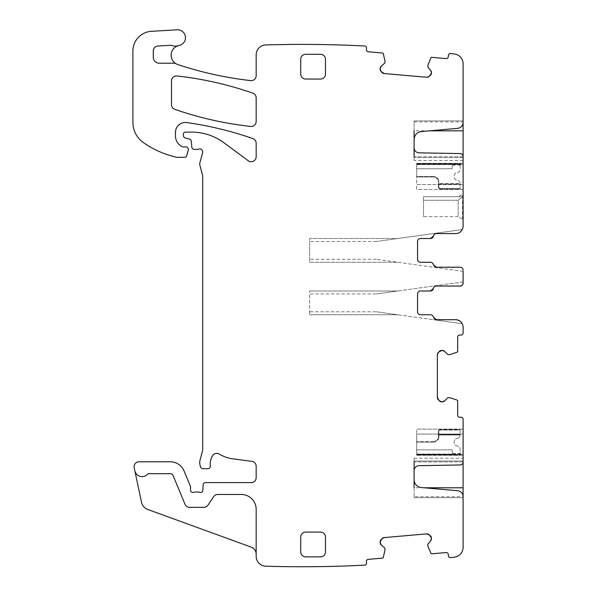 <?xml version="1.0" encoding="UTF-8"?>
<svg xmlns="http://www.w3.org/2000/svg" width="596" height="596" viewBox="0 0 596 596"><rect width="100%" height="100%" fill="white"/><g stroke="black" fill="none" stroke-linecap="round" stroke-linejoin="round"><path stroke-width="0.45" stroke-dasharray="2.98 2.23" d="M436.376 233.565A2.973 2.973 0 0 0 433.448 236.038A2.973 2.973 0 0 1 436.376 233.565L455.687 233.565A7.428 7.428 0 0 0 462.28 229.549A7.428 7.428 0 0 1 455.687 233.565A7.428 7.428 0 0 0 463.107 226.137L463.107 63.824A9.901 9.901 0 0 0 454.45 54.005A1209.806 1209.806 0 0 0 450.546 53.513A1.982 1.982 0 0 0 448.401 55.316L448.274 56.791A1.982 1.982 0 0 1 446.128 58.594L431.899 57.35A0.991 0.991 0 0 0 430.901 57.946L427.958 64.882L427.772 66.722L430.662 70.388M430.521 238.512A2.973 2.973 0 0 0 433.448 236.038L430.521 238.512L420.53 238.512A2.973 2.973 0 0 0 417.565 241.484C417.744 239.674 418.735 238.683 420.53 238.512L430.521 238.512L420.53 238.512A2.973 2.973 0 0 0 417.565 241.484L417.565 259.305A2.973 2.973 0 0 0 420.53 262.277C418.727 262.091 417.736 261.1 417.565 259.305L417.565 241.484L417.565 259.305A2.973 2.973 0 0 0 420.53 262.277L430.431 262.277A2.973 2.973 0 0 1 433.367 264.751A2.973 2.973 0 0 0 430.431 262.277L420.53 262.277M463.107 271.351L376.344 259.305L397.733 262.277L309.637 262.277L309.637 238.512L397.733 238.512L376.344 241.484L462.28 229.549L397.733 238.512L309.637 238.512L309.637 262.277L397.733 262.277L463.107 271.351L463.107 270.197A2.973 2.973 0 0 0 460.142 267.224A2.973 2.973 0 0 1 463.107 270.197A2.973 2.973 0 0 0 460.142 267.224L436.294 267.224L460.142 267.224L436.294 267.224L433.367 264.751A2.973 2.973 0 0 0 433.612 265.533M463.107 270.197L463.107 283.07C462.928 284.881 461.937 285.864 460.142 286.043L436.294 286.043A2.973 2.973 0 0 0 433.367 288.516L430.431 290.99L420.53 290.99A2.973 2.973 0 0 0 417.565 293.962L417.565 311.782A2.973 2.973 0 0 0 420.53 314.755L430.521 314.755L420.53 314.755A2.973 2.973 0 0 1 417.565 311.782A2.973 2.973 0 0 0 420.53 314.755L430.521 314.755A2.973 2.973 0 0 1 433.448 317.228A2.973 2.973 0 0 0 430.521 314.755A2.973 2.973 0 0 1 433.448 317.228L436.376 319.702A2.973 2.973 0 0 1 433.448 317.228A2.973 2.973 0 0 0 436.376 319.702L455.687 319.702C460.194 320.149 462.667 322.622 463.107 327.13L463.107 333.075A1.982 1.982 0 0 1 461.133 335.056L459.643 335.056A1.982 1.982 0 0 0 457.661 337.031L457.661 351.312A0.991 0.991 0 0 1 456.976 352.258L449.816 354.583L447.968 354.605L444.571 351.416M439.319 351.416L438.38 352.355M437.367 354.806L437.367 397.48M439.319 400.877L438.38 399.931M447.618 397.823L444.571 400.877M447.968 397.681L449.816 397.703L456.976 400.035A0.991 0.991 0 0 1 457.661 400.974L457.661 415.256A1.982 1.982 0 0 0 459.643 417.237L461.133 417.237A1.982 1.982 0 0 1 463.107 419.219L463.107 547.314A9.901 9.901 0 0 1 454.45 557.141A1209.806 1209.806 0 0 1 450.546 557.633A1.982 1.982 0 0 1 448.401 555.83L448.274 554.347A1.982 1.982 0 0 0 446.128 552.552L431.899 553.796A0.991 0.991 0 0 1 430.901 553.192L427.958 546.264L427.772 544.424L430.662 540.758M430.2 535.528L429.18 534.672M426.654 533.874L384.137 537.599M380.933 539.842L381.783 538.821M384.688 547.836L381.388 545.072M384.867 548.178L385.001 550.019L383.31 557.357A0.991 0.991 0 0 1 382.431 558.124L368.201 559.368A1.982 1.982 0 0 0 366.406 561.514L366.533 562.989A1.982 1.982 0 0 1 364.73 565.135A1209.798 1209.798 0 0 1 265.771 566.2A9.901 9.901 0 0 1 256.168 556.306L256.168 509.319A14.855 14.855 0 0 0 241.313 494.471L217.749 494.471A4.954 4.954 0 0 0 213.621 496.677L208.011 505.132L213.621 496.677A4.954 4.954 0 0 1 217.749 494.471L241.313 494.471A14.855 14.855 0 0 1 256.168 509.319L256.168 554.131A7.428 7.428 0 0 0 251.281 547.15L147.815 509.491A9.901 9.901 0 0 1 141.513 502.242L134.823 470.765A7.428 7.428 0 0 0 147.503 474.304A1.982 1.982 0 0 1 148.948 473.678L170.337 473.678A2.973 2.973 0 0 1 173.086 475.511L185.006 504.283A4.954 4.954 0 0 0 189.58 507.338L203.884 507.338A4.954 4.954 0 0 0 208.011 505.132L213.621 496.677A4.954 4.954 0 0 1 217.749 494.471L241.313 494.471A14.855 14.855 0 0 1 256.168 509.319L256.168 554.131M381.388 66.074L384.867 62.967L385.001 61.12L383.31 53.782A0.991 0.991 0 0 0 382.431 53.022L368.201 51.777A1.982 1.982 0 0 1 366.406 49.632L366.533 48.149A1.982 1.982 0 0 0 364.73 46.004A1209.798 1209.798 0 0 0 266.069 44.931A1210.513 1210.513 0 0 0 265.771 44.938A9.901 9.901 0 0 0 256.168 54.839L256.168 75.677A4.954 4.954 0 0 1 250.655 80.602A360.416 360.416 0 0 1 177.899 64.591A9.901 9.901 0 0 1 179.091 45.475A7.919 7.919 0 0 0 185.401 36.699A7.919 7.919 0 0 0 177.079 29.8L151.526 31.305A19.802 19.802 0 0 0 132.893 51.077L132.893 122.366A24.756 24.756 0 0 0 143.502 142.682A94.064 94.064 0 0 0 176.327 157.195A4.954 4.954 0 0 0 177.429 157.322L184.782 157.322A1.982 1.982 0 0 0 186.697 155.854L188.254 150.036A2.473 2.473 0 0 0 185.863 146.921L183.389 146.921A2.473 2.473 0 0 1 182.346 146.691A11.883 11.883 0 0 1 175.47 135.918L175.47 132.364A9.901 9.901 0 0 1 186.742 122.56A346.559 346.559 0 0 1 252.846 138.577A4.954 4.954 0 0 1 256.168 143.256L256.168 156.778A4.954 4.954 0 0 1 248.271 160.756L224.007 142.802A54.459 54.459 0 0 0 191.614 132.118L185.371 132.118A1.982 1.982 0 0 0 183.389 134.1L183.389 135.56A2.473 2.473 0 0 0 185.222 137.952L189.476 139.091A2.473 2.473 0 0 1 191.301 141.267L191.815 147.137A2.473 2.473 0 0 0 194.281 149.395L196.985 149.395A4.954 4.954 0 0 0 198.706 149.089A2.973 2.973 0 0 1 202.61 152.643L199.898 162.768A4.954 4.954 0 0 0 199.898 165.33L202.528 175.157A4.954 4.954 0 0 1 202.7 176.438L202.7 448.892A9.901 9.901 0 0 1 202.357 451.455L200.062 460.023A9.901 9.901 0 0 0 200.062 465.148L200.532 466.892A2.473 2.473 0 0 0 202.923 468.724L207.877 468.724A2.473 2.473 0 0 0 210.336 465.953A15.846 15.846 0 0 1 212.578 455.731A4.954 4.954 0 0 1 219.365 454.1A34.657 34.657 0 0 0 232.827 458.838L251.862 461.341A4.954 4.954 0 0 1 256.168 466.251L256.168 477.634A4.954 4.954 0 0 1 251.214 482.589L205.568 482.589A2.473 2.473 0 0 0 203.094 484.965L202.886 490.113A2.473 2.473 0 0 1 199.526 492.326A4.954 4.954 0 0 0 197.745 491.991L195.659 491.991A4.954 4.954 0 0 0 193.879 492.326A2.473 2.473 0 0 1 190.519 490.016L190.519 487.044A2.473 2.473 0 0 0 190.333 486.098L184.06 470.959A14.855 14.855 0 0 0 170.337 461.796L139.032 461.796A4.954 4.954 0 0 0 134.189 467.771L134.823 470.765A7.428 7.428 0 0 0 147.503 474.304A1.982 1.982 0 0 1 148.948 473.678L170.337 473.678A2.973 2.973 0 0 1 173.086 475.511L185.006 504.283A4.954 4.954 0 0 0 189.58 507.338L203.884 507.338A4.954 4.954 0 0 0 208.011 505.132A4.954 4.954 0 0 1 203.884 507.338L189.58 507.338A4.954 4.954 0 0 1 185.006 504.283L173.086 475.511A2.973 2.973 0 0 0 170.337 473.678L148.948 473.678M380.933 71.304L381.783 72.317M384.137 73.546L426.654 77.264M430.2 75.61L429.18 76.467M171.506 80.892L171.506 104.672A4.954 4.954 0 0 0 174.837 109.351A346.559 346.559 0 0 0 250.678 126.426A4.954 4.954 0 0 0 256.168 121.502L256.168 97.826A4.954 4.954 0 0 0 252.846 93.155A346.559 346.559 0 0 0 177.005 75.975A4.954 4.954 0 0 0 171.506 80.892M429.485 130.829L414.093 130.829L414.093 120.928L463.107 120.928L463.107 122.448A5.938 5.938 0 0 1 457.683 128.364L421.327 131.545A7.919 7.919 0 0 0 414.093 139.434L414.093 160.436L414.093 156.696L463.107 156.696L463.107 160.436L463.107 156.696L414.093 156.696M414.093 147.89A4.954 4.954 0 0 0 418.958 152.844L460.194 153.559A2.973 2.973 0 0 1 463.107 156.532L463.107 156.696M463.107 189.498L463.107 163.311C463.107 165.018 463.107 165.018 463.107 163.311C463.107 165.018 463.107 165.018 463.107 163.311L463.107 189.498L416.671 189.498L416.671 184.551L463.107 184.551L416.671 184.551L416.671 163.311C416.671 165.018 416.671 165.018 416.671 163.311C416.671 165.018 416.671 165.018 416.671 163.311L416.671 184.551L463.107 184.551L416.671 184.551L416.671 189.498L463.107 189.498M463.107 194.199L463.107 219.254L463.107 194.199L462.533 194.199L462.533 219.254L463.107 219.254M433.612 265.548A2.973 2.973 0 0 0 436.294 267.224A2.973 2.973 0 0 1 433.367 264.751A2.973 2.973 0 0 0 430.431 262.277M460.142 286.043A2.973 2.973 0 0 0 463.107 283.07L463.107 281.915L376.344 293.962L309.637 293.962L309.637 290.99L309.637 314.755L309.637 293.962M433.367 288.516A2.973 2.973 0 0 1 436.294 286.043A2.973 2.973 0 0 0 433.367 288.516A2.973 2.973 0 0 1 433.359 288.516A2.973 2.973 0 0 1 430.431 290.99A2.973 2.973 0 0 0 430.446 290.99M420.53 290.99A2.973 2.973 0 0 0 417.565 293.962L417.565 311.782L417.565 293.962A2.973 2.973 0 0 1 420.53 290.99L430.431 290.99M462.28 323.717L433.404 319.709L462.28 323.717A7.428 7.428 0 0 0 455.687 319.702L436.376 319.702L455.687 319.702A7.428 7.428 0 0 1 455.717 319.702M463.107 461.922L463.107 461.989A2.973 2.973 0 0 1 460.194 464.962L418.958 465.685A4.954 4.954 0 0 0 414.093 470.631L414.093 461.021L414.093 461.922L463.107 461.922L463.107 461.021L463.107 461.922L414.093 461.922M463.107 461.021C463.107 457.244 463.107 457.244 463.107 461.021C463.107 457.244 463.107 457.244 463.107 461.021L414.093 461.021L414.093 458.182L414.093 461.021L463.107 461.021M424.039 487.789L414.093 487.789L414.093 497.69L463.107 497.69L463.107 496.699L414.093 496.699L414.093 479.653A7.919 7.919 0 0 0 421.327 487.55L457.683 490.732A5.938 5.938 0 0 1 463.107 496.647L463.107 496.699M463.107 434.067L463.107 455.307C463.107 453.601 463.107 453.601 463.107 455.307C463.107 453.601 463.107 453.601 463.107 455.307L463.107 434.067L416.671 434.067L463.107 434.067L416.671 434.067L416.671 429.12L416.671 434.067L463.107 434.067M463.107 120.928L414.093 120.928L414.093 139.434M463.107 163.311L416.671 163.311L463.107 163.311M462.533 219.254L462.533 194.199L458.354 196.71L462.533 196.71L458.16 200.293L458.16 216.631L462.533 219.254M176.192 63.839A4.954 4.954 0 0 0 173.779 63.213L159.229 63.213M178.167 45.706A9.901 9.901 0 0 1 172.117 45.594A4.954 4.954 0 0 0 170.255 45.333L157.977 45.989A4.954 4.954 0 0 0 153.291 50.936L153.291 57.268M134.823 470.765A7.428 7.428 0 0 0 147.503 474.304M463.107 497.69L414.093 497.69L414.093 496.699M414.093 479.653L414.093 470.631M325.476 551.896L325.476 537.048A4.954 4.954 0 0 0 320.529 532.094L305.673 532.094A4.954 4.954 0 0 0 300.719 537.048L300.719 551.896A4.954 4.954 0 0 0 305.673 556.85L320.529 556.85M320.529 54.296L305.673 54.296A4.954 4.954 0 0 0 300.719 59.242L300.719 74.098A4.954 4.954 0 0 0 305.673 79.044L320.529 79.044A4.954 4.954 0 0 0 325.476 74.098L325.476 59.242M376.344 311.782L397.733 314.755L309.637 314.755L397.733 314.755L433.404 319.709L376.344 311.782L309.637 311.782M376.344 293.962L397.733 290.99L309.637 290.99L397.733 290.99L463.107 281.915M463.107 429.12L416.671 429.12L463.107 429.12M416.671 434.067L416.671 455.307C416.671 453.601 416.671 453.601 416.671 455.307C416.671 453.601 416.671 453.601 416.671 455.307L416.671 434.067M463.107 455.307L416.671 455.307L463.107 455.307M416.671 176.476L416.671 163.803L416.671 164.302L460.142 164.302L460.142 169.249A3.464 3.464 0 0 1 457.207 172.676L456.715 172.751A2.973 2.973 0 0 0 454.197 175.686L454.197 177.168A2.973 2.973 0 0 0 456.715 180.104L457.207 180.186L456.715 180.104A2.973 2.973 0 0 1 454.197 177.168L454.197 175.686A2.973 2.973 0 0 1 456.715 172.751L457.207 172.676A3.464 3.464 0 0 0 460.142 169.249L460.142 163.803L460.142 165.099L460.142 163.803L416.671 163.803L416.671 168.757L452.215 168.757L416.671 168.757L416.671 163.803L460.142 163.803L460.142 164.302L416.671 164.302L416.671 176.975L416.671 176.476L434.074 176.476L416.671 176.476M458.346 196.71L462.533 196.71L458.16 200.293L458.16 216.631L423.503 216.631L423.503 200.293L458.16 200.293L423.503 200.293L423.503 216.631M416.671 454.316L416.671 441.643L416.671 454.815L416.671 454.316L460.142 454.316L460.142 449.369A3.464 3.464 0 0 0 457.207 445.942L456.715 445.868A2.973 2.973 0 0 1 454.197 442.932L454.197 441.442A2.973 2.973 0 0 1 456.715 438.507L457.207 438.433L456.715 438.507A2.973 2.973 0 0 0 454.197 441.442L454.197 442.932A2.973 2.973 0 0 0 456.715 445.868L457.207 445.942A3.464 3.464 0 0 1 460.142 449.369L460.142 454.815L460.142 453.519L460.142 454.815L416.671 454.815L416.671 449.861L452.215 449.861L416.671 449.861L416.671 454.815L460.142 454.815L460.142 454.316L416.671 454.316M423.503 196.71L462.533 196.71L423.503 196.71L423.503 200.293L423.503 196.71M438.373 435.013L438.85 435.013L438.373 435.013A0.492 0.492 0 0 1 438.85 434.514L438.85 435.013L460.142 435.013A3.464 3.464 0 0 1 457.207 438.433A3.464 3.464 0 0 0 460.142 435.013L438.85 435.013L438.85 434.514L460.142 434.514L438.85 434.514L438.358 435.013L438.358 431.541A1.982 1.982 0 0 1 440.332 429.567L440.332 430.059L440.332 429.567L460.142 429.567L460.142 434.514L438.85 434.514A0.492 0.492 0 0 0 438.358 435.013L438.358 431.541A1.982 1.982 0 0 1 440.332 429.567L460.142 429.567L460.142 430.059L440.332 430.059A1.483 1.483 0 0 0 438.85 431.541A1.483 1.483 0 0 1 440.332 430.059L460.142 430.059L460.142 435.013L460.142 434.514L438.85 434.514A0.492 0.492 0 0 0 438.358 435.013L438.358 437.486A2.973 2.973 0 0 1 437.047 439.945L434.909 441.39A1.483 1.483 0 0 1 434.074 441.643L416.671 441.643L434.074 441.643L434.074 442.135L416.671 442.135L434.074 442.135A1.982 1.982 0 0 0 435.184 441.8A1.982 1.982 0 0 1 434.074 442.135L434.074 441.643A1.483 1.483 0 0 0 434.909 441.39L437.047 439.945L437.322 440.355L435.184 441.8L434.909 441.39L435.184 441.8L437.322 440.355L437.047 439.945A2.973 2.973 0 0 0 438.358 437.486L438.85 437.486L438.358 437.486A2.973 2.973 0 0 1 437.047 439.945A2.973 2.973 0 0 0 438.358 437.486L438.358 435.013L438.85 434.514L438.85 431.541L438.358 431.541A1.982 1.982 0 0 1 440.332 429.567M416.671 454.815L460.142 454.815L416.671 454.815M416.671 454.167L452.215 454.167L452.215 449.861L452.215 454.167L416.671 454.167M438.358 187.077L438.85 187.077L438.85 183.605L460.142 183.605A3.464 3.464 0 0 0 457.207 180.186A3.464 3.464 0 0 1 460.142 183.605L438.85 183.605L438.85 184.104L460.142 184.104L438.85 184.104L438.358 183.605L438.358 187.077A1.982 1.982 0 0 0 440.332 189.051L440.332 188.559L440.332 189.051L460.142 189.051L460.142 184.104L438.85 184.104A0.492 0.492 0 0 1 438.358 183.605L438.358 187.077A1.982 1.982 0 0 0 440.332 189.051L460.142 189.051L460.142 188.559L440.332 188.559A1.483 1.483 0 0 1 438.85 187.077A1.483 1.483 0 0 0 440.332 188.559L460.142 188.559L460.142 183.605L460.142 184.104L438.85 184.104A0.492 0.492 0 0 1 438.358 183.605L438.358 181.132A2.973 2.973 0 0 0 437.047 178.673L434.909 177.228A1.483 1.483 0 0 0 434.074 176.975L416.671 176.975L434.074 176.975L434.074 176.476A1.982 1.982 0 0 1 435.184 176.818A1.982 1.982 0 0 0 434.074 176.476L434.074 176.975A1.483 1.483 0 0 1 434.909 177.228L437.047 178.673L437.322 178.256L435.184 176.818L434.909 177.228L435.184 176.818L437.322 178.256L437.047 178.673A2.973 2.973 0 0 1 438.358 181.132L438.85 181.132L438.358 181.132A2.973 2.973 0 0 0 437.047 178.673A2.973 2.973 0 0 1 438.358 181.132L438.358 183.605L438.85 184.104L438.85 187.077L438.358 187.077A1.982 1.982 0 0 0 440.332 189.051M416.671 163.803L460.142 163.803L416.671 163.803M416.671 164.451L452.215 164.451L452.215 168.757L452.215 164.451L416.671 164.451M376.344 259.305L309.637 259.305M376.344 241.484L309.637 241.484M414.093 121.919L463.107 121.919M463.107 157.597L414.093 157.597L463.107 157.597M463.107 164.153L416.671 164.153L463.107 164.153M463.107 454.465L416.671 454.465L463.107 454.465M438.85 434.514L438.85 431.541L438.358 431.541M438.85 435.013L438.85 437.486A3.464 3.464 0 0 1 437.322 440.355A3.464 3.464 0 0 0 438.85 437.486L438.85 435.013M438.85 184.104A0.492 0.492 0 0 1 438.358 183.605L438.85 183.605L438.85 181.132A3.464 3.464 0 0 0 437.322 178.256A3.464 3.464 0 0 1 438.85 181.132L438.85 183.605L438.358 183.605M463.107 160.436L414.093 160.436M416.671 164.593L463.107 164.593M414.093 458.182L463.107 458.182M416.671 454.025L463.107 454.025M452.215 453.519L460.142 453.519M452.215 165.099L460.142 165.099"/><path stroke-width="0.89" d="M436.376 233.565A2.973 2.973 0 0 0 433.448 236.038L430.521 238.512A2.973 2.973 0 0 0 433.448 236.038A2.973 2.973 0 0 1 436.376 233.565L455.687 233.565A7.428 7.428 0 0 0 463.107 226.137L463.107 156.532C462.943 154.759 461.975 153.768 460.194 153.559L418.958 152.844C416.001 152.509 414.376 150.863 414.093 147.89L414.093 139.434C414.473 134.942 416.887 132.312 421.327 131.545L457.683 128.364C461.021 127.79 462.831 125.816 463.107 122.448L463.107 63.824A9.901 9.901 0 0 0 454.45 54.005A1209.806 1209.806 0 0 0 450.546 53.513A1.982 1.982 0 0 0 448.401 55.316L448.274 56.791A1.982 1.982 0 0 1 446.128 58.594L431.899 57.35A0.991 0.991 0 0 0 430.901 57.946L427.921 65.031A0.492 0.492 0 0 1 427.958 64.882M414.093 487.789L414.093 470.631A4.954 4.954 0 0 1 418.958 465.685L460.194 464.962A2.973 2.973 0 0 0 463.107 461.989L463.107 419.219A1.982 1.982 0 0 0 461.133 417.237L459.643 417.237A1.982 1.982 0 0 1 457.661 415.256L457.661 400.974A0.991 0.991 0 0 0 456.976 400.035L449.816 397.703L447.968 397.681L444.571 400.877L442.12 401.89L439.319 400.877A3.464 3.464 0 0 0 441.77 401.89L439.319 400.877L437.367 397.48L437.367 354.806L438.38 352.355A3.464 3.464 0 0 0 437.367 354.806L438.38 352.355L441.77 350.403A3.464 3.464 0 0 0 439.319 351.416L442.12 350.403L444.571 351.416L447.968 354.605L449.816 354.583L456.976 352.258A0.991 0.991 0 0 0 457.661 351.312L457.661 337.031A1.982 1.982 0 0 1 459.643 335.056L461.133 335.056A1.982 1.982 0 0 0 463.107 333.075L463.107 327.13C462.667 322.622 460.194 320.149 455.687 319.702L436.376 319.702L433.448 317.228A2.973 2.973 0 0 0 430.521 314.755L420.53 314.755A2.973 2.973 0 0 1 417.565 311.782L417.565 293.962A2.973 2.973 0 0 1 420.53 290.99L430.431 290.99L433.367 288.516A2.973 2.973 0 0 1 430.446 290.99M153.291 57.268A5.938 5.938 0 0 0 159.229 63.213A5.938 5.938 0 0 1 153.291 57.268L153.291 50.936A4.954 4.954 0 0 1 157.977 45.989L170.255 45.333A4.954 4.954 0 0 1 172.117 45.594A9.901 9.901 0 0 0 178.167 45.706A9.901 9.901 0 0 1 179.091 45.475A7.919 7.919 0 0 0 185.401 36.699A7.919 7.919 0 0 0 177.079 29.8L151.526 31.305A19.802 19.802 0 0 0 132.893 51.077L132.893 122.366A24.756 24.756 0 0 0 143.502 142.682A94.064 94.064 0 0 0 176.327 157.195A4.954 4.954 0 0 0 177.429 157.322L184.782 157.322A1.982 1.982 0 0 0 186.697 155.854L188.254 150.036A2.473 2.473 0 0 0 185.863 146.921L183.389 146.921A2.473 2.473 0 0 1 182.346 146.691A11.883 11.883 0 0 1 175.47 135.918L175.47 132.364A9.901 9.901 0 0 1 186.742 122.56A346.559 346.559 0 0 1 252.846 138.577A4.954 4.954 0 0 1 256.168 143.256L256.168 156.778A4.954 4.954 0 0 1 248.271 160.756L224.007 142.802A54.459 54.459 0 0 0 191.614 132.118L185.371 132.118A1.982 1.982 0 0 0 183.389 134.1L183.389 135.56A2.473 2.473 0 0 0 185.222 137.952L189.476 139.091A2.473 2.473 0 0 1 191.301 141.267L191.815 147.137A2.473 2.473 0 0 0 194.281 149.395L196.985 149.395A4.954 4.954 0 0 0 198.706 149.089A2.973 2.973 0 0 1 202.61 152.643L199.898 162.768A4.954 4.954 0 0 0 199.898 165.33L202.528 175.157A4.954 4.954 0 0 1 202.7 176.438L202.7 448.892A9.901 9.901 0 0 1 202.357 451.455L200.062 460.023A9.901 9.901 0 0 0 200.062 465.148L200.532 466.892A2.473 2.473 0 0 0 202.923 468.724L207.877 468.724A2.473 2.473 0 0 0 210.336 465.953A15.846 15.846 0 0 1 212.578 455.731A4.954 4.954 0 0 1 219.365 454.1A34.657 34.657 0 0 0 232.827 458.838L251.862 461.341A4.954 4.954 0 0 1 256.168 466.251L256.168 477.634A4.954 4.954 0 0 1 251.214 482.589L205.568 482.589A2.473 2.473 0 0 0 203.094 484.965L202.886 490.113A2.473 2.473 0 0 1 199.526 492.326A4.954 4.954 0 0 0 197.745 491.991L195.659 491.991A4.954 4.954 0 0 0 193.879 492.326A2.473 2.473 0 0 1 190.519 490.016L190.519 487.044A2.473 2.473 0 0 0 190.333 486.098L184.06 470.959A14.855 14.855 0 0 0 170.337 461.796L139.032 461.796A4.954 4.954 0 0 0 134.189 467.771L134.823 470.765A7.428 7.428 0 0 0 147.503 474.304A1.982 1.982 0 0 1 148.948 473.678L170.337 473.678A2.973 2.973 0 0 1 173.086 475.511L185.006 504.283A4.954 4.954 0 0 0 189.58 507.338L203.884 507.338A4.954 4.954 0 0 0 208.011 505.132L213.621 496.677A4.954 4.954 0 0 1 217.749 494.471L241.313 494.471A14.855 14.855 0 0 1 256.168 509.319L256.168 556.306A9.901 9.901 0 0 0 265.771 566.2A1209.798 1209.798 0 0 0 364.73 565.135A1.982 1.982 0 0 0 366.533 562.989L366.406 561.514A1.982 1.982 0 0 1 368.201 559.368L382.431 558.124A0.991 0.991 0 0 0 383.31 557.357L385.001 550.019L384.867 548.178L381.388 545.072L380.166 542.718L380.933 539.842A3.464 3.464 0 0 0 380.136 542.367L381.783 538.821L384.137 537.599L426.654 533.874L429.18 534.672A3.464 3.464 0 0 0 426.654 533.874L429.18 534.672L431.43 537.883A3.464 3.464 0 0 0 430.2 535.528L431.459 538.225L430.662 540.758L427.772 544.424L427.958 546.264L430.901 553.192A0.991 0.991 0 0 0 431.899 553.796L446.128 552.552A1.982 1.982 0 0 1 448.274 554.347L448.401 555.83A1.982 1.982 0 0 0 450.546 557.633A1209.806 1209.806 0 0 0 454.45 557.141A9.901 9.901 0 0 0 463.107 547.314L463.107 496.647A5.938 5.938 0 0 0 457.683 490.732L421.327 487.55A7.919 7.919 0 0 1 414.093 479.653M427.921 65.031L427.891 67.08L430.662 70.388L431.459 72.913L430.2 75.61A3.464 3.464 0 0 0 431.43 73.256L429.18 76.467L426.654 77.264L384.137 73.546L381.783 72.317A3.464 3.464 0 0 0 384.137 73.546L380.933 71.304L380.136 68.771A3.464 3.464 0 0 0 380.933 71.304L380.166 68.428L381.388 66.074L384.867 62.967L385.001 61.12L383.31 53.782A0.991 0.991 0 0 0 382.431 53.022L368.201 51.777A1.982 1.982 0 0 1 366.406 49.632L366.533 48.149A1.982 1.982 0 0 0 364.73 46.004A1209.798 1209.798 0 0 0 266.069 44.931A1210.513 1210.513 0 0 0 265.771 44.938A9.901 9.901 0 0 0 256.168 54.839L256.168 75.677A4.954 4.954 0 0 1 250.655 80.602A360.416 360.416 0 0 1 177.899 64.591A9.901 9.901 0 0 1 176.192 63.839A4.954 4.954 0 0 0 173.779 63.213L159.229 63.213M429.485 130.829L463.107 130.829L463.107 120.928M463.107 130.829L463.107 156.696M431.459 72.913A3.464 3.464 0 0 0 430.662 70.388L431.459 72.913M426.654 77.264A3.464 3.464 0 0 0 429.18 76.467L426.654 77.264M381.388 66.074A3.464 3.464 0 0 0 380.166 68.428L381.388 66.074M380.166 542.718A3.464 3.464 0 0 0 381.388 545.072L380.166 542.718M384.137 537.599A3.464 3.464 0 0 0 381.783 538.821L384.137 537.599M430.662 540.758A3.464 3.464 0 0 0 431.459 538.225L430.662 540.758M442.12 401.89A3.464 3.464 0 0 0 444.571 400.877L442.12 401.89M437.367 397.48A3.464 3.464 0 0 0 438.38 399.931L437.367 397.48M444.571 351.416A3.464 3.464 0 0 0 442.12 350.403L444.571 351.416M463.107 271.351L463.107 283.07C462.928 284.881 461.937 285.871 460.142 286.043L436.294 286.043A2.973 2.973 0 0 0 433.367 288.516M463.107 270.197A2.973 2.973 0 0 0 460.142 267.224L436.294 267.224L433.367 264.751A2.973 2.973 0 0 0 430.431 262.277L420.53 262.277C418.727 262.091 417.736 261.1 417.565 259.305L417.565 241.484C417.744 239.674 418.735 238.683 420.53 238.512L430.521 238.512M300.719 551.896A4.954 4.954 0 0 0 305.673 556.85L320.529 556.85A4.954 4.954 0 0 0 325.476 551.896L325.476 537.048A4.954 4.954 0 0 0 320.529 532.094L305.673 532.094A4.954 4.954 0 0 0 300.719 537.048L300.719 551.896M305.673 54.296A4.954 4.954 0 0 0 300.719 59.242L300.719 74.098A4.954 4.954 0 0 0 305.673 79.044L320.529 79.044A4.954 4.954 0 0 0 325.476 74.098L325.476 59.242A4.954 4.954 0 0 0 320.529 54.296L305.673 54.296M256.168 97.826A4.954 4.954 0 0 0 252.846 93.155A346.559 346.559 0 0 0 177.005 75.975A4.954 4.954 0 0 0 171.506 80.892L171.506 104.672A4.954 4.954 0 0 0 174.837 109.351A346.559 346.559 0 0 0 250.678 126.426A4.954 4.954 0 0 0 256.168 121.502L256.168 97.826M420.53 262.277L430.431 262.277M460.142 286.043A2.973 2.973 0 0 0 463.107 283.07L463.107 281.915M420.53 290.99L430.431 290.99M455.717 319.702A7.428 7.428 0 0 1 459.583 320.812M459.747 320.916A7.428 7.428 0 0 1 462.28 323.717M463.107 461.922L463.107 497.69M256.168 554.131A7.428 7.428 0 0 0 251.281 547.15L147.815 509.491A9.901 9.901 0 0 1 141.513 502.242L134.823 470.765M178.167 45.706A9.901 9.901 0 0 0 176.192 63.839M414.093 130.829L414.093 139.434M414.093 147.89L414.093 156.696M148.948 473.678A1.982 1.982 0 0 0 147.503 474.304M414.093 470.631L414.093 461.922M320.529 556.85A4.954 4.954 0 0 0 325.476 551.896M325.476 59.242A4.954 4.954 0 0 0 320.529 54.296M463.107 487.789L424.039 487.789"/></g></svg>
